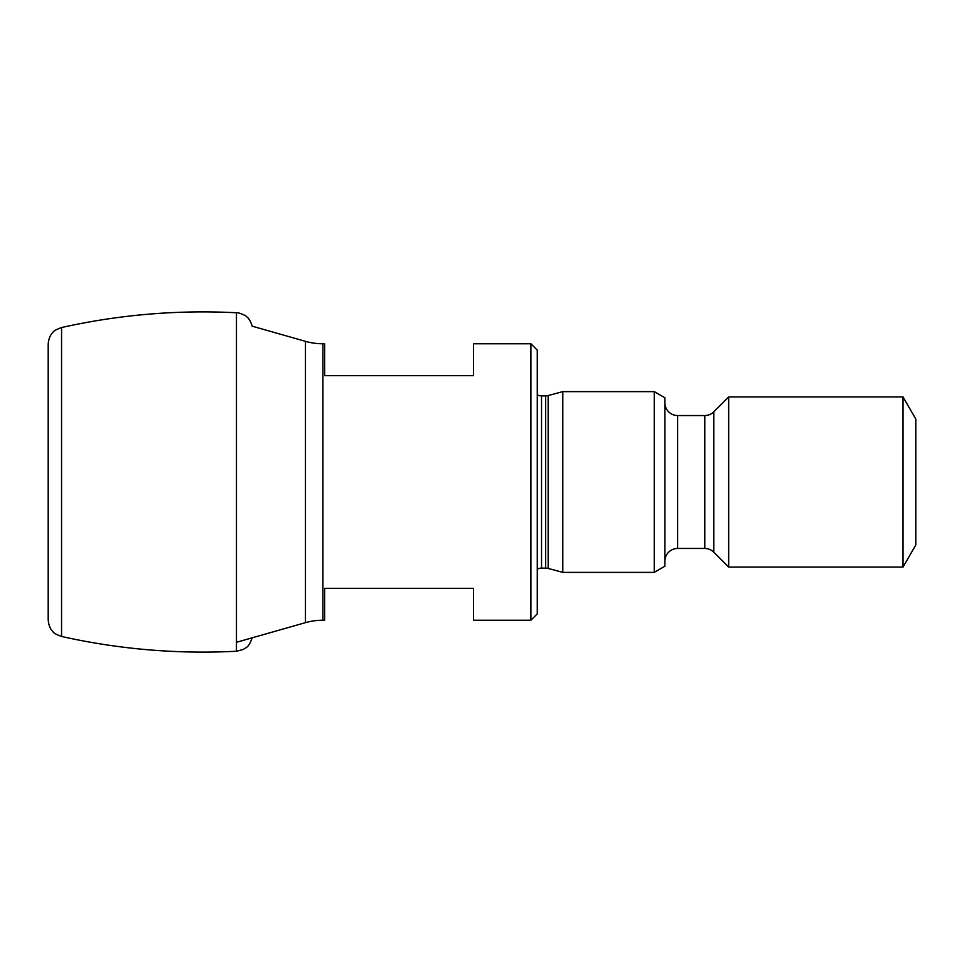 <?xml version="1.0" encoding="UTF-8"?>
<svg xmlns="http://www.w3.org/2000/svg" width="964" height="964" viewBox="0 0 964 964"><rect width="100%" height="100%" fill="white"/><g stroke="black" fill="none" stroke-linecap="round" stroke-linejoin="round"><path stroke-width="1.45" d="M530.911 343.774L537.285 350.161L537.285 613.839L530.911 620.226L530.911 343.774L473.493 343.774L473.493 375.671L324.639 375.671L324.639 343.774L322.916 343.774A63.793 63.793 0 0 1 305.455 341.34L252.219 326.194M530.911 620.226L473.493 620.226L473.493 588.329L324.639 588.329L324.639 620.226L322.916 620.226A63.793 63.793 0 0 0 305.455 622.66L236.469 642.289M654.243 572.375L654.243 391.625L664.883 397.758L664.883 566.242L654.243 572.375L562.807 572.375L548.154 568.447A9.568 9.568 0 0 0 545.672 568.121L541.539 568.121A9.568 9.568 0 0 0 537.285 569.122M562.807 572.375L562.807 391.625L548.154 395.553A9.568 9.568 0 0 1 545.672 395.879L541.539 395.879A9.568 9.568 0 0 1 537.285 394.879M654.243 391.625L562.807 391.625M903.039 567.061L903.039 396.939L915.8 419.039L915.8 544.961L903.039 567.061L728.676 567.061L713.806 552.191A12.761 12.761 0 0 0 704.78 548.456L677.632 548.456A12.761 12.761 0 0 0 664.883 561.217M728.676 567.061L728.676 396.939L713.806 411.809A12.761 12.761 0 0 1 704.78 415.544L677.632 415.544A12.761 12.761 0 0 1 664.883 402.783M903.039 396.939L728.676 396.939M322.916 620.226L322.916 343.774M305.455 622.66L305.455 341.34M541.539 568.121L541.539 395.879M545.672 568.121L545.672 395.879M548.154 568.447L548.154 395.553M677.632 548.456L677.632 415.544M704.78 548.456L704.78 415.544M713.806 552.191L713.806 411.809M61.563 636.469C119.199 649.338 177.497 654.267 236.469 651.242L236.469 312.758C177.497 309.733 119.199 314.662 61.563 327.531L61.563 636.469C56.274 634.517 53.394 632.926 52.936 631.673C52.839 631.673 48.634 627.913 48.2 619.599L48.2 344.401C48.634 336.087 52.839 332.327 52.936 332.327C53.394 331.074 56.274 329.483 61.563 327.531M236.469 651.242L243.277 649.459C246.748 646.868 248.555 647.941 252.267 637.566M252.267 326.435C250.724 321.386 248.796 318.12 246.471 316.638C246.7 315.746 237.385 311.974 236.469 312.758"/></g></svg>
